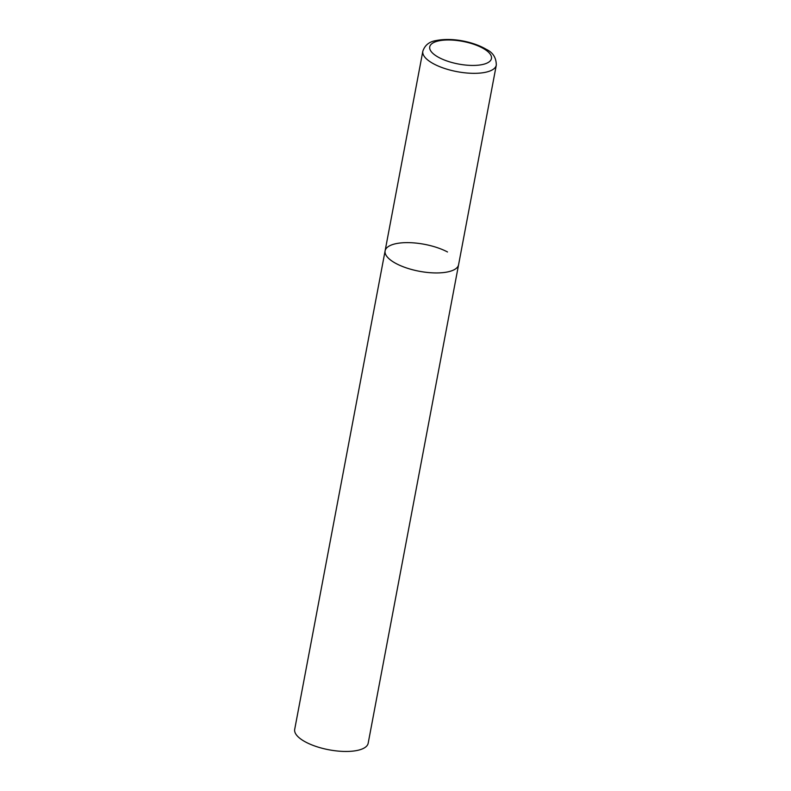 <?xml version="1.0" encoding="UTF-8"?>
<svg xmlns="http://www.w3.org/2000/svg" width="791" height="791" viewBox="0 0 791 791"><rect width="100%" height="100%" fill="white"/><g stroke="black" fill="none" stroke-linecap="round" stroke-linejoin="round"><path stroke-width="1.19" d="M448.27 271.788A37.395 13.714 10.7 0 0 458.592 264.728A37.395 13.714 -169.3 0 1 435.01 272.935A37.395 13.714 -169.3 0 1 396.192 263.601A37.395 13.714 -169.3 0 1 385.108 250.846A37.395 13.714 10.7 0 0 406.831 268.05A37.395 13.714 10.7 0 0 448.27 271.788M422.829 51.237A37.395 13.714 10.7 0 0 444.552 68.441A37.395 13.714 10.7 0 0 485.99 72.179A37.395 13.714 10.7 0 0 496.303 65.119C496.254 57.703 492.912 52.453 486.307 49.358C474.007 42.022 452.798 37.217 436.049 40.578C429.266 41.646 424.856 45.196 422.829 51.237L385.108 250.846A37.395 13.714 -169.3 0 1 408.69 242.639A37.395 13.714 -169.3 0 1 447.508 251.973M496.303 65.119L368.171 743.243A37.395 13.714 -169.3 0 1 344.589 751.45A37.395 13.714 -169.3 0 1 305.781 742.116A37.395 13.714 -169.3 0 1 294.697 729.361L385.108 250.846M482.797 64.467A31.413 11.519 10.7 0 0 482.154 47.826A31.413 11.519 10.7 0 0 438.412 40.944A31.413 11.519 10.7 0 0 439.045 57.585A31.413 11.519 10.7 0 0 482.797 64.467"/></g></svg>
